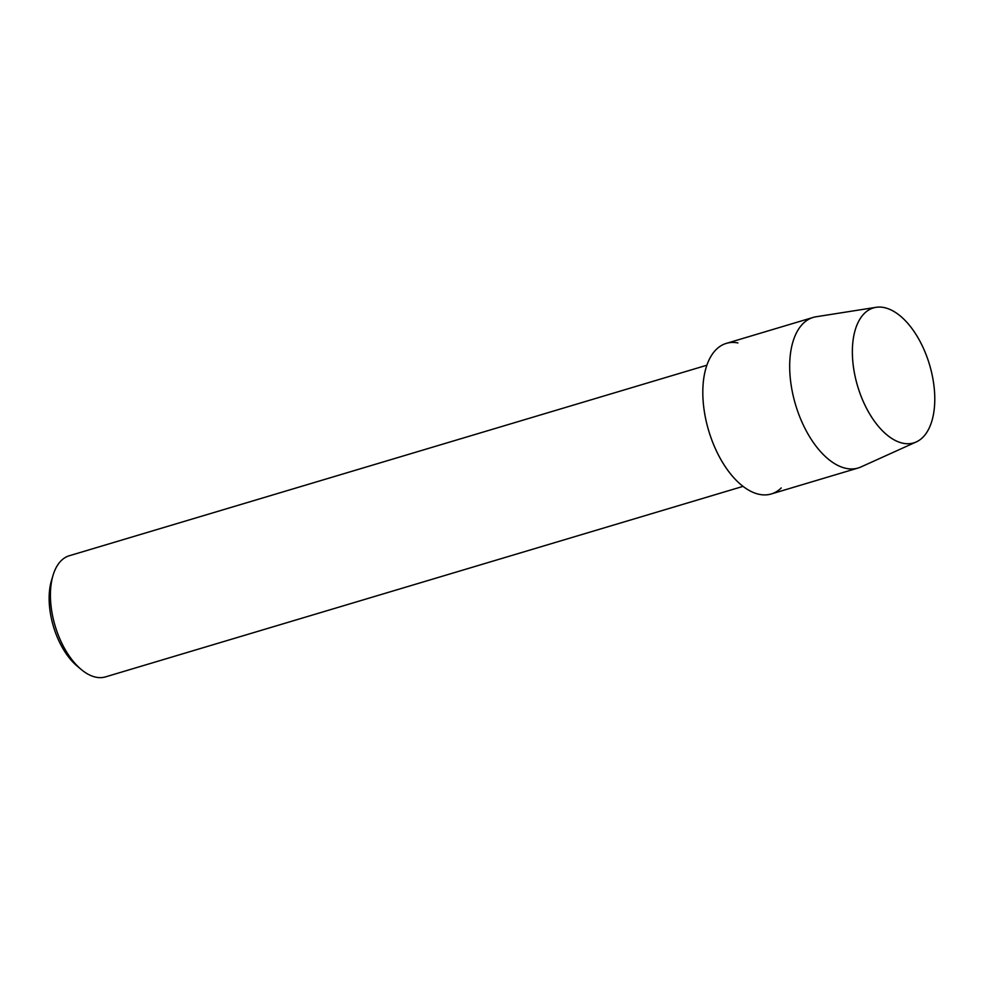 <?xml version="1.0" encoding="UTF-8"?>
<svg xmlns="http://www.w3.org/2000/svg" width="984" height="984" viewBox="0 0 984 984"><rect width="100%" height="100%" fill="white"/><g stroke="black" fill="none" stroke-linecap="round" stroke-linejoin="round"><path stroke-width="1.48" d="M922.66 437.511A70.43 37.527 73.4 0 0 922.783 346.909A70.43 37.527 73.4 0 0 864.481 313.306A70.43 37.527 73.4 0 0 864.358 403.907A70.43 37.527 73.4 0 0 922.66 437.511A70.43 37.527 73.4 0 0 927.334 357.967A70.43 37.527 73.4 0 0 876.043 307.328A70.43 37.527 73.4 0 0 864.481 313.306A70.43 37.527 73.4 0 0 861.603 397.548A70.43 37.527 73.4 0 0 916.264 441.939A70.43 37.527 73.4 0 0 922.66 437.511M737.914 342.936A78.572 41.869 73.4 0 0 716.327 349.382A78.572 41.869 73.4 0 0 716.204 450.463A78.572 41.869 73.4 0 0 781.247 487.953M706.869 365.224L69.323 555.739A63.21 33.69 73.4 0 0 61.303 560.56A63.21 33.69 73.4 0 0 53.038 575.332A63.21 33.69 73.4 0 0 81.155 669.428A63.21 33.69 73.4 0 0 105.522 676.881L743.068 486.367M53.038 575.332L51.512 580.425A57.502 30.639 73.4 0 0 77.084 666.008L81.155 669.428M876.043 307.328L816.105 316.762A78.572 41.869 73.4 0 0 813.165 317.426A78.572 41.869 73.4 0 0 803.202 323.428A78.572 41.869 73.4 0 0 798.971 414.805A78.572 41.869 73.4 0 0 858.159 468.003A78.572 41.869 73.4 0 0 860.975 466.945L916.264 441.939M813.165 317.426L726.29 343.391A78.572 41.869 73.4 0 0 716.327 349.382A78.572 41.869 73.4 0 0 712.096 440.771A78.572 41.869 73.4 0 0 771.284 493.956L858.159 468.003"/></g></svg>
